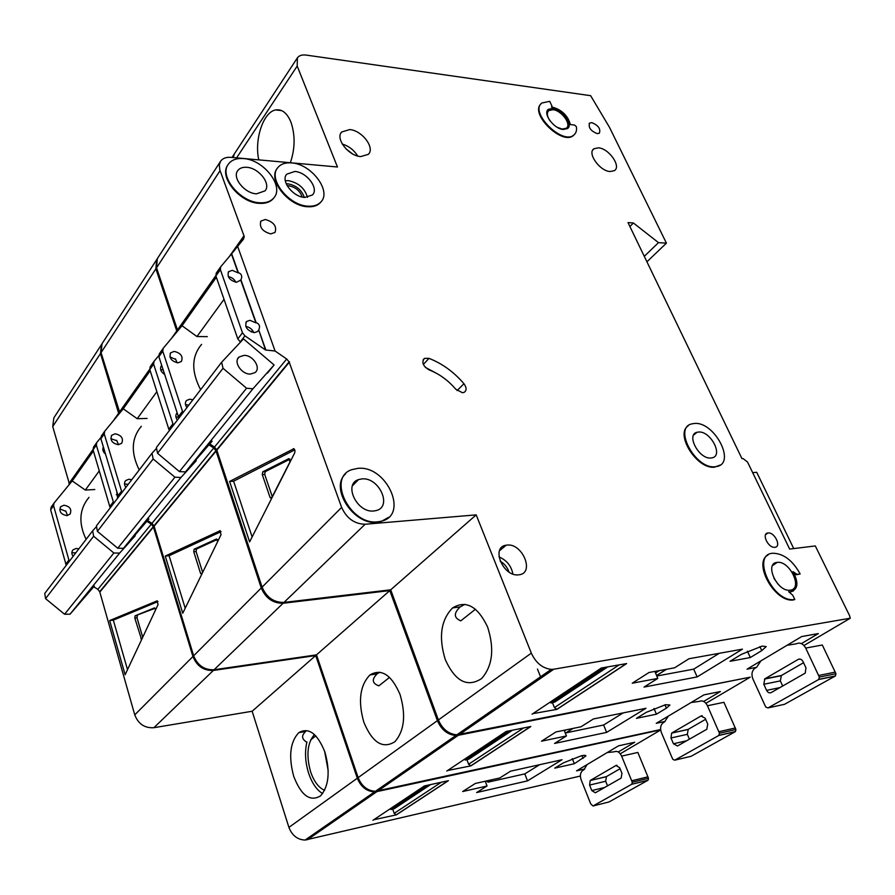 <?xml version="1.0" encoding="UTF-8"?>
<svg xmlns="http://www.w3.org/2000/svg" width="895" height="895" viewBox="0 0 895 895"><rect width="100%" height="100%" fill="white"/><g stroke="black" fill="none" stroke-linecap="round" stroke-linejoin="round"><path stroke-width="1.34" d="M94.299 586.113L70.034 614.194L64.563 614.238L45.555 598.632L93.628 536.239L92.677 530.78L96.537 526.551M45.555 598.632L44.75 593.419L92.677 530.78M86.11 539.372C78.301 523.072 79.275 509.065 89.019 497.34M135.234 535.758L119.617 553.099L113.878 552.998L93.628 536.239M70.034 614.194L119.617 553.099M64.563 614.238L113.878 552.998M306.918 742.011C304.636 751.755 305.195 762.148 308.618 773.213C311.986 783.125 316.64 789.916 322.614 793.608M314.425 734.526C307.354 742.895 306.079 755.29 310.587 771.725C313.966 781.525 318.642 787.723 324.605 790.341M324.617 751.218L328.197 770.763M607.313 752.516L614.25 751.822C617.147 750.625 619.608 752.057 621.633 756.13L632.273 782.23L648.495 778.27L648.081 780.216L609.059 801.942L592.982 805.992L631.725 784.277L632.273 782.23M621.633 756.13L637.844 752.438L648.495 778.27M607.537 785.844L605.669 781.234L606.463 776.58L590.185 780.529L589.592 785.083L591.796 790.587L595.343 792.791L621.119 778.102L621.947 773.302L619.642 767.686L615.95 765.505L590.376 780.395M620.067 768.727L606.463 776.58M592.982 805.992L590.734 803.867L581.168 779.881C579.837 775.875 580.24 772.844 582.388 770.774L583.808 769.845L587.198 764.509M581.28 755.794L563.447 762.842L554.732 768.145L574.322 763.726L585.923 755.939C585.923 755.179 584.379 755.134 581.28 755.794M298.762 732.669C308.708 726.986 317.434 733.497 324.941 752.18C330.333 771.736 328.845 786.313 320.5 795.901C310.062 802.077 301.123 795.51 293.683 776.233C288.414 756.476 290.103 741.966 298.762 732.669L305.732 731.439C301.324 735.466 301.57 738.979 306.482 741.977M71.857 552.718L75.784 552.853M78.838 548.87L76.109 548.478L73.11 549.798C71.443 551.712 71.443 553.904 73.11 556.366M65.693 510.9L67.517 515.498M65.805 511.291L60.983 509.344L59.696 509.591M66.856 515.587L70.045 514.133C72.003 509.344 69.967 506.369 63.937 505.216L60.647 506.76C58.813 511.548 60.882 514.491 66.856 515.587M116.283 494.678L117.491 494.532M102.835 449.693L104.111 449.558M580.374 776.032L305.094 840.058C297.464 839.723 292.083 835.494 288.917 827.383L252.144 711.256L153.895 727.702C144.688 728.273 138.311 723.988 134.753 714.859L99.714 591.718L153.325 526.663L151.3 524.146L146.959 521.337M93.762 586.773L97.835 589.357L99.714 591.718M93.192 450.241L69.396 483.882L52.727 426.557L53.834 417.898L101.717 344.228M143.446 379.156L144.833 378.339M288.917 827.383L357.306 778.225L315.711 655.543L213.346 670.456C203.691 670.825 196.9 666.171 192.94 656.505L153.325 526.663M357.306 778.225C360.842 786.817 366.592 791.381 374.558 791.896L376.929 791.616L307.377 839.756M660.667 729.872L376.929 791.616M118.89 414.094L100.486 353.525L101.459 344.586M618.277 751.968L634.723 742.246L618.523 745.826L576.537 770.875L584.771 768.973M510.586 771.166L499.757 777.979L475.323 783.461L462.704 791.527L487.037 786L476.643 792.545L527.502 780.876L562.004 759.732L510.586 771.166M620.28 753.78L660.689 729.962M373.752 819.753L396.384 814.853L394.18 813.354L441.325 782.241M396.384 814.853L448.395 780.686L424.454 785.944L372.98 820.268M390.578 808.532L390.925 809.55L394.46 808.577L430.54 784.613M427.351 785.307L390.925 809.55M392.726 809.136L394.18 813.354M156.972 600.847L158.079 604.55L125.121 674.74L109.671 620.548L157.24 600.825M99.815 592.076L153.437 527.043M99.267 470.904L85.338 490.068L72.204 480.939L54.047 503.057L53.566 505.675L69.273 561.378M72.204 480.939L93.404 450.99M113.743 503.247L96.347 445.139L96.805 442.443L100.732 437.689M105.442 454.033C102.925 451.762 102.231 449.424 103.35 447.008L103.35 447.008M117.648 498.146L116.797 492.306M66.23 565.349L50.646 509.826L51.127 507.208L53.834 503.37M110.32 507.722L109.772 506.559L113.184 502.073M96.582 442.768L93.516 447.108L93.058 449.805L109.772 506.559M252.144 711.256L315.711 655.543M117.883 415.314L118.867 413.915M68.949 483.568L92.99 449.525M112.938 421.288L118.688 413.154M100.083 591.684L153.705 526.64M94.792 489.509L85.338 490.068M145.135 377.903L143.748 378.73L145.135 377.903M157.979 601.585L113.329 620.123L127.504 669.661M113.329 620.123L109.671 620.548M155.182 608.264L135.078 615.838L134.809 618.109L141.611 639.623M135.167 615.794L154.499 607.884L155.562 609.909M137.394 615.536L137.024 617.852L142.719 637.262M485.258 781.234L487.037 786M492.004 779.724L488.189 782.129L524.817 773.884L539.607 764.71M524.817 773.884L527.502 780.876M488.189 782.129L486.242 781.011M572.297 758.636L574.322 763.726M691.208 702.474L699.096 701.445C702.396 700.047 705.182 701.479 707.464 705.752L719.468 733.251L735.914 729.514L735.455 731.584L691.085 756.297L674.74 760.179L718.83 735.466L719.468 733.251M707.464 705.752L723.921 702.306L735.914 729.514M689.418 739.169L687.326 734.325L688.244 729.335L671.63 733.117L670.981 737.983L673.454 743.767L677.47 745.982L706.781 729.28L707.744 724.1L705.159 718.204L700.975 716.011L671.888 732.949M705.629 719.289L688.244 729.335M674.74 760.179L672.917 759.396L672.201 757.998L661.461 732.748C659.973 728.586 660.42 725.342 662.815 723.026L664.593 721.862L668.341 716.112M787.085 645.284L796.125 643.841C799.917 642.174 803.106 643.594 805.713 648.081L819.361 677.135L835.941 673.711L835.449 675.938L784.523 704.309L767.988 707.923L818.623 679.54L819.361 677.135M805.713 648.081L822.304 645.004L835.941 673.711M782.7 686.018L780.328 680.905L781.391 675.512L764.845 678.824L763.793 684.261L766.59 690.369C767.821 692.596 769.353 693.323 771.177 692.585L805.254 673.107L805.947 667.804L803.005 661.573C801.707 659.313 800.119 658.597 798.217 659.402L764.845 678.824M803.542 662.714L781.391 675.512M767.988 707.923L765.907 707.151L765.102 705.685L752.941 679.059C751.274 674.707 751.778 671.239 754.44 668.643L756.734 667.111L760.873 660.913M148.894 518.955L123.488 548.322L117.726 548.221L97.387 531.361L153.157 458.967L152.016 453.228L156.547 448.328M97.387 531.361L96.425 525.88L152.016 453.228M139.24 469.931C130.681 452.702 131.386 438.158 141.332 426.266M196.24 460.724L180.969 477.471L174.928 477.192L153.157 458.967M123.488 548.322L180.969 477.471M117.726 548.221L174.928 477.192M243.955 355.371C253.028 354.923 261.508 368.214 254.93 372.644L250.455 374.054C241.516 374.58 232.935 361.546 239.166 356.96L243.955 355.371M212.126 441.179L185.489 471.911L179.414 471.609L157.542 453.273L223.023 368.281L221.636 362.229L243.496 338.903L274.105 364.959L252.938 388.777L246.561 388.229L223.023 368.281M157.542 453.273L156.39 447.511L221.636 362.229M251.338 332L252.67 330.579M200.614 389.717C191.161 371.459 191.496 356.355 201.599 344.385M267.504 373.07L274.105 364.959M185.489 471.911L252.938 388.777M179.414 471.609L246.561 388.229M665.533 704.701L646.38 712.286L636.446 718.338L656.415 714.188L666.383 708.169L669.919 705.014L665.533 704.701M211.488 282.932L211.88 283.603M212.238 283.1L211.835 282.44L212.238 283.1M379.849 672.201L377.131 673.857C371.492 679.406 372.085 683.4 378.887 685.838L389.549 677.37M363.851 722.243C357.877 701.266 359.891 685.503 369.915 674.964C381.404 668.218 391.439 674.707 400.02 694.419C406.129 715.083 404.406 730.868 394.84 741.765C382.724 749.227 372.398 742.727 363.851 722.243M124.494 483.96L128.22 484.329M131.733 479.742L128.858 479.25L125.736 480.537C124.036 482.494 124.081 484.777 125.882 487.383M116.674 440.284L118.509 444.692M116.809 440.743L110.801 438.651M118.408 444.692L121.731 443.271C123.667 438.349 121.463 435.194 115.119 433.806L111.707 435.306C109.872 440.239 112.11 443.361 118.408 444.692M175.923 416.981L178.407 417.227M160.664 369.669L163.147 369.948M144.061 378.294L145.438 377.477M660.633 729.537L375.408 791.303C367.442 790.788 361.681 786.224 358.145 777.621L316.483 654.86L214.073 669.751C204.418 670.12 197.616 665.466 193.656 655.789L153.974 525.868L215.93 450.688L213.726 447.992L209.106 444.904M147.608 520.532L151.949 523.351L153.974 525.868M149.946 369.971L119.773 412.64L101.068 352.63L102.041 343.691L156.961 259.214M201.52 297.028L202.941 296.234M358.145 777.621L437.409 720.643L389.795 590.588L283.111 603.252C272.986 603.364 265.703 598.274 261.262 587.981L215.93 450.688M437.409 720.643C441.403 729.805 447.556 734.75 455.891 735.5L458.363 735.265L377.791 791.023M749.126 677.381L458.363 735.265M233.998 154.488L232.644 157.52M176.595 332.28L177.02 331.676L155.875 268.824L156.67 259.628M703.66 701.445L720.419 691.533L703.962 694.856L656.248 723.328L665.097 721.437M593.43 718.953L581.023 726.774L555.952 731.953L541.486 741.194L566.445 735.958L554.564 743.443L606.631 732.39L645.989 708.269L593.43 718.953M705.942 703.291L749.216 677.784M447.578 770.528L470.949 765.863L468.6 764.24L523.553 727.982M470.949 765.863L530.836 726.516L506.167 731.461L446.795 771.054M464.863 759.005L465.255 760.079L468.946 759.094L512.432 730.208M509.154 730.868L465.255 760.079M466.933 759.721L468.6 764.24M219.801 530.701L221.065 534.617L182.748 613.243L165.251 556.075L220.226 530.668M154.097 526.249L216.064 451.08M156.86 391.697L137.215 418.715L123.253 408.814L104.693 431.256L104.245 433.974L121.955 492.507M123.253 408.814L150.192 370.754M173.406 425.27L153.616 364.108L154.018 361.323L158.695 355.718M164.624 374.535C160.675 371.727 159.612 368.796 161.424 365.731L161.704 365.451M177.378 420.079C175.454 417.339 175.342 414.989 177.031 413.009M118.464 497.083L100.889 438.729L101.336 436.022L104.469 431.58M169.423 430.473L168.819 429.231L172.791 424.029M153.795 361.647L150.215 366.715L149.801 369.512L168.819 429.231M316.483 654.86L389.795 590.588M119.292 412.293L149.722 369.221M171.56 338.299L176.505 331.307M154.365 525.846L216.333 450.677M147.104 418.424L137.215 418.715M209.285 286.042L209.016 287.653L209.285 286.042M203.288 295.742L201.867 296.536L203.288 295.742M221.065 531.641L169.088 555.728L185.198 608.208M169.088 555.728L165.251 556.075M217.373 539.472L196.508 548.993L194.103 549.25L193.756 551.734L200.569 573.426L201.744 574.277M194.181 549.206L216.5 538.991L217.664 541.598M196.508 548.993L196.083 551.533L202.662 572.386M564.174 730.253L566.445 735.958M573.068 728.418L566.121 732.815L603.61 725.017L623.121 712.923M603.61 725.017L606.631 732.39M566.121 732.815L565.125 732.636M653.988 708.493L656.415 714.188M762.148 646.112L741.474 654.323L730.04 661.293L750.301 657.534L761.757 650.62L766.209 646.582L762.148 646.112M287.206 185.791L288.705 185.791C295.507 187.077 300.004 190.825 302.197 197.023M462.424 392.726L455.734 389.191C448.104 380.274 439.232 373.841 429.108 369.903C422.887 366.055 421.344 362.218 424.498 358.369L429.041 358.369C442.309 363.583 453.944 372.04 463.946 383.72C466.754 387.647 466.798 390.533 464.08 392.368L462.424 392.726M688.266 425.785C674.685 434.041 696.981 469.528 714.501 467.168L720.24 465.031M715.06 466.754C695.303 469.237 673.085 427.62 691.869 423.872L694.542 423.458C714.49 421.467 736.372 463.207 716.794 466.508L715.06 466.754M772.665 553.255L772.866 553.233C783.505 553.479 792.612 560.382 800.152 573.941L797.042 574.366L793.004 571.67C798.911 582.88 798.049 589.581 790.397 591.785L788.708 591.729L792.746 595.22L794.805 599.516L793.608 599.639C772.24 601.887 751.196 554.408 772.665 553.255M794.402 574.109L796.449 574.747L800.152 573.941M212.193 281.936L212.585 282.607M277.237 168.428C267.392 179.649 288.492 206.275 307.723 206.745C313.149 207.058 317.311 205.738 320.231 202.785L321.283 201.487M308.148 206.174C288.682 205.705 267.515 178.586 277.853 167.566C280.873 163.986 285.416 162.442 291.501 162.912C311.494 163.886 332.19 191.642 320.645 202.214C317.736 205.168 313.563 206.488 308.148 206.174M228.08 164.624L227.968 164.792C218.402 176.606 239.726 202.841 259.427 203.355C265.602 203.702 270.234 202.102 273.333 198.567L274.127 197.515M259.83 202.773C240.128 202.259 218.794 176.013 228.359 164.199C231.514 159.925 236.548 158.046 243.485 158.572C263.801 159.601 284.644 186.63 273.747 197.996C270.648 201.532 266.005 203.12 259.83 202.773M345.627 473.847C329.226 487.764 353.76 525.622 377.31 522.288L380.8 521.707L388.643 517.332M377.824 521.807C350.09 525.578 326.597 477.516 351.847 469.651L358.045 468.342C386.718 465.277 409.194 515.207 381.315 521.214L377.824 521.807M553.032 108.317C562.429 109.112 573.606 124.629 567.553 128.544L563.112 129.473C553.781 128.802 542.482 113.296 548.378 109.313L553.032 108.317M567.855 128.276C572.173 123.398 561.31 109.57 552.595 108.821L547.695 110.04M570.372 124.55C567.877 115.668 561.903 109.861 552.472 107.154L551.488 107.064L551.947 106.035L549.709 101.336L541.833 103.014C529.169 112.099 562.261 145.303 573.784 135.078C576.056 133.277 576.939 130.513 576.414 126.777L574.635 125.087L570.372 124.55M258.789 159.881C254.135 139.575 263.376 111.696 275.805 109.928C282.104 109.011 287.138 113.061 290.909 122.067C295.316 135 295.137 148.559 290.36 162.733M464.885 604.326L460.041 607C453.564 613.31 453.81 617.93 460.791 620.85L475.458 609.215M445.285 659.593C438.427 637.24 440.866 620.011 452.579 607.906C465.993 599.829 477.673 606.206 487.607 627.037C494.599 648.875 492.586 666.07 481.566 678.6C467.324 687.774 455.231 681.442 445.285 659.593M185.489 404.562L188.811 405.144M192.884 399.808L189.852 399.204L186.607 400.434C184.873 402.403 184.985 404.786 186.943 407.583M175.454 358.839L177.143 362.788M175.633 359.387L169.927 356.892M177.937 362.833L181.383 361.479C183.285 356.434 180.891 353.077 174.189 351.388L170.643 352.831C168.853 357.877 171.281 361.222 177.937 362.833M361.949 478.903C379.044 476.979 392.648 506.715 376.247 510.553L373.819 510.978C357.06 513.159 343.087 484.094 358.548 479.597L361.949 478.903M246.718 167.309C258.834 167.868 271.398 183.99 265.021 190.87L256.518 193.835C244.626 193.465 231.883 177.613 237.779 170.587C239.67 168.115 242.646 167.018 246.718 167.309M258.51 330.221L257.547 331.575L254.314 332.638C246.93 330.568 244.369 326.843 246.606 321.462L249.962 320.32L255.892 322.849L240.699 280.068L236.515 282.294C229.534 280.359 226.905 276.823 228.628 271.677L232.286 270.335L238.159 272.908L231.458 254.046L220.707 266.766L220.371 269.641L242.467 332.783L244.928 335.849L265.535 349.99L258.733 329.942C260.344 326.406 259.472 323.945 256.104 322.569L255.892 322.849M245.789 326.462C249.548 327.078 252.2 329.136 253.755 332.616M256.104 322.569L240.912 279.777C242.511 276.32 241.661 273.937 238.361 272.617L238.159 272.908M228.303 276.667C231.749 277.271 234.3 279.128 235.922 282.249M698.603 432.028C710.552 430.786 723.719 455.801 712.073 457.837L710.91 458.005C699.04 459.437 685.749 434.455 697.115 432.263L698.603 432.028M349.699 129.574C362.05 130.39 375.352 148.033 368.326 154.354L360.707 156.58C348.535 155.965 335.043 138.501 341.666 132.012L349.699 129.574M506.839 545.111C522.535 542.739 535.154 573.516 518.832 574.803L518.82 574.803C503.281 577.376 490.46 546.934 506.19 545.2L506.839 545.111M294.791 171.471C306.728 171.997 319.202 188.576 312.422 194.976L304.781 197.426C293.034 197.079 280.392 180.734 286.747 174.178L294.791 171.471M598.531 147.832C609.014 148.492 621.622 166.66 614.317 170.688L610.021 171.527C599.616 171.034 586.874 152.866 593.978 148.738L598.531 147.832M549.821 120.579C546.946 116.093 546.599 112.77 548.758 110.6L553.009 109.693C561.624 110.421 571.871 124.629 566.322 128.231L562.239 129.081L557.339 127.381M777.05 562.407L777.285 562.384C789.759 560.449 803.251 588.888 790.33 590.163L789.737 590.23C777.005 591.729 764.151 563.246 777.05 562.407M265.39 219.499C273.836 222.049 277.036 226.357 275.011 232.431L270.715 233.897C262.324 231.436 259.08 227.151 260.948 221.054L265.39 219.499M774.891 547.281C781.771 546.8 774.578 531.887 768.033 532.984L767.955 532.995C761.153 533.487 768.324 548.389 774.869 547.281L774.891 547.281M597.178 133.623L599.348 133.198C600.869 128.891 598.352 125.367 591.83 122.626L589.604 123.074C588.138 127.403 590.655 130.916 597.178 133.623M202.225 296.032L203.646 295.238M209.363 287.161L209.643 285.539M750.278 677.157L456.886 734.806C448.552 734.057 442.376 729.101 438.382 719.949L390.701 589.805L283.972 602.424C273.836 602.536 266.542 597.446 262.101 587.142L216.691 449.76L289.096 361.893L286.691 358.996L275.101 351.019L265.535 349.99M209.855 443.976L214.487 447.064L216.691 449.76M216.064 276.454L177.725 330.68L156.547 267.795L157.341 258.599L220.606 161.223C222.71 158.292 226.133 157.005 230.876 157.352L337.46 166.996L297.196 66.051L236.593 157.878M233.192 157.565L234.367 153.873L297.274 58.041M793.35 590.957L789.949 592.154M768.022 555.023C752.729 562.563 774.499 602.223 793.004 600.008L794.805 599.516M540.86 104.033C529.728 114.012 562.217 145.538 573.337 135.57L574.489 134.463M438.382 719.949L531.328 653.137L476.185 514.871L365.138 524.246C354.509 524 346.667 518.384 341.621 507.398L289.096 361.893M531.328 653.137C535.881 662.926 542.527 668.341 551.242 669.382L553.804 669.214L459.359 734.571M297.196 66.051L297.386 57.873C299.131 55.49 302.062 54.561 306.179 55.087L590.644 95.687L609.461 127.291L666.428 243.149L658.507 242.646L633.414 223L627.999 222.598L741.966 458.654L743.063 458.576L747.504 461.977L789.659 549.082L815.3 545.939L849.534 615.559L850.25 618.232L553.804 669.214M238.361 272.617L231.66 253.755L243.496 239.178L244.268 236.582L219.812 169.905L219.286 164.825L220.606 161.223M237.578 246.192L275.101 351.019M752.661 472.616L756.722 472.314L793.731 548.579M801.372 643.628L818.343 633.582L801.741 636.535L747.023 669.169L756.387 667.379M688.993 658.742L674.617 667.804L649.02 672.492L632.25 683.209L657.769 678.421L644.042 687.069L697.138 676.922L742.47 649.143L688.993 658.742M803.967 645.508L850.25 618.232M532.861 713.662L556.925 709.366L554.43 707.598L619.15 664.884M556.925 709.366L626.623 663.575L601.295 668.028L532.055 714.199M537.47 669.08L541.039 678.041M550.548 701.87L550.996 703.011L554.855 702.027L607.75 666.898M604.371 667.491L550.996 703.011M552.483 702.732L554.43 707.598M293.224 448.742C294.802 448.91 295.283 450.286 294.69 452.881L249.627 541.889L229.601 481.443L293.873 448.708M216.825 450.163L289.242 362.307M240.486 342.114L237.801 338.903L242.467 332.783M224.03 299.322L196.956 336.554L182.054 325.746L163.17 348.345L162.767 351.153L182.96 412.785M182.054 325.746L216.355 277.282M178.888 418.099L158.874 356.669L159.276 353.872L162.946 348.67M220.483 267.09L216.243 273.098L215.896 275.962L237.801 338.903M390.701 589.805L476.185 514.871M236.437 247.635L243.966 236.996M177.21 330.311L215.807 275.671M229.187 256.731L243.708 236.168M646.928 261.799L666.428 243.149M644.288 256.328L658.507 242.646M629.89 226.513L633.414 223M217.093 449.749L289.51 361.893M207.316 336.632L196.956 336.554M425.326 367.353L435.988 373.036M265.748 349.721L258.733 329.942M294.791 449.883L233.606 481.208L252.133 536.933M233.606 481.208L229.601 481.443M262.772 471.81L262.269 474.607L270.1 497.542L271.375 498.425L289.991 461.898L288.85 458.62L262.772 471.81L265.211 471.676L289.935 459.191M265.211 471.676L264.707 474.462L272.337 496.781M654.916 671.407L657.769 678.421M656.729 676.027L693.703 669.147L719.233 653.316M693.703 669.147L697.138 676.922M747.392 651.202L750.301 657.534M647.946 780.306L631.725 784.277M605.669 781.234L589.592 785.083M604.729 787.443L591.796 790.587M616.968 765.27L615.95 765.505M648.002 776.815L631.78 780.753M134.753 714.859L192.94 656.505M97.835 589.357L151.3 524.146M65.727 564.23L68.758 560.259M50.646 509.826L53.566 505.675M93.058 449.805L96.347 445.139M52.727 426.557L100.486 353.525M153.895 727.702L213.346 670.456M137.024 617.852L134.809 618.109M142.148 638.482L140.806 638.65M581.951 755.649L583.07 758.434M735.276 731.707L718.83 735.466M687.326 734.325L670.981 737.983M686.61 740.78L673.454 743.767M702.284 715.731L700.975 716.011M735.366 727.971L718.909 731.696M835.203 676.105L818.623 679.54M780.328 680.905L763.793 684.261M779.903 687.606L766.59 690.369M799.962 659.067L798.217 659.402M835.315 672.089L818.735 675.49M193.656 655.789L261.262 587.981M151.949 523.351L213.726 447.992M117.905 495.908L121.396 491.333M100.889 438.729L104.245 433.974M149.801 369.512L153.616 364.108M101.068 352.63L155.875 268.824M214.073 669.751L283.111 603.252M196.083 551.533L193.756 551.734M202.236 573.259L200.569 573.426M564.432 730.902L566.065 729.861M664.951 704.824L666.383 708.169M773.862 578.136L778.124 584.245M508.998 572.05C507.398 567.307 504.433 563.671 500.115 561.131M498.996 556.925C506.637 560.169 511.269 565.864 512.902 574.008M304.322 197.381C301.626 189.897 296.167 185.377 287.955 183.833L286.221 183.822M285.292 180.723L288.279 180.633C298.393 182.669 304.792 188.241 307.488 197.359M352.317 153.739L345.862 148.738M342.282 144.05C348.871 146.086 354.006 150.08 357.676 156.01M262.101 587.142L341.621 507.398M214.487 447.064L286.691 358.996M240.24 341.946L244.928 335.849M178.273 416.846L182.334 411.521M158.874 356.669L162.767 351.153M215.896 275.962L220.371 269.641M156.547 267.795L220.069 170.665M283.972 602.424L365.138 524.246M796.561 574.735L797.154 574.355M429.041 358.369L423.335 364.422M463.946 383.72L457.121 390.578M264.707 474.462L262.269 474.607M272.024 497.407L270.1 497.542M654.95 671.686L655.576 671.295M666.506 669.292L656.55 675.591M655.464 673.074L659.346 670.601M759.9 646.604L761.757 650.62M606.262 776.715L590.185 780.529M648.081 780.216L631.859 784.188M60.256 507.32L60.647 506.76M72.383 550.749L73.11 549.798M137.304 615.581L135.078 615.838M310.666 739.964L315.812 735.88M448.126 780.742L396.172 814.886M491.825 779.758L488.032 782.163M305.094 840.058L374.558 791.896M687.986 729.503L671.63 733.117M735.455 731.584L719.009 735.343M781.055 675.747L764.509 679.059M835.449 675.938L818.869 679.372M237.723 358.828L239.166 356.96M377.209 673.801L369.915 674.964M161.01 366.312L161.424 365.731M176.326 413.96L177.031 413.02M111.293 435.876L111.707 435.306M124.998 481.51L125.736 480.537M196.43 549.038L194.103 549.25M530.556 726.572L470.714 765.896M572.878 728.452L565.964 732.837M375.408 791.303L455.891 735.5M233.696 154.891L232.006 157.464M281.623 110.6L275.805 109.928M460.142 606.911L452.579 607.906M772.575 565.483L777.285 562.384M589.604 123.074L589.1 123.633M767.955 532.995L765.661 534.561M260.546 221.624L260.948 221.054M547.953 111.528L548.758 110.6M592.759 150.058L593.978 148.738M286.165 174.995L286.747 174.178M499.533 550.705L506.19 545.2M341.029 132.896L341.666 132.012M693.625 435.026L697.115 432.263M228.214 272.259L228.628 271.677M245.856 322.446L246.606 321.462M352.44 485.795L358.548 479.597M170.229 353.402L170.643 352.831M185.858 401.407L186.607 400.434M273.333 198.567L273.747 197.996M320.231 202.785L320.645 202.214M793.004 600.008L793.608 599.639M796.449 574.747L797.042 574.366M424.498 358.369L423.078 359.891M265.144 471.721L262.705 471.855M626.332 663.631L556.69 709.399M666.316 669.326L656.516 675.524M456.886 734.806L551.242 669.382"/></g></svg>

